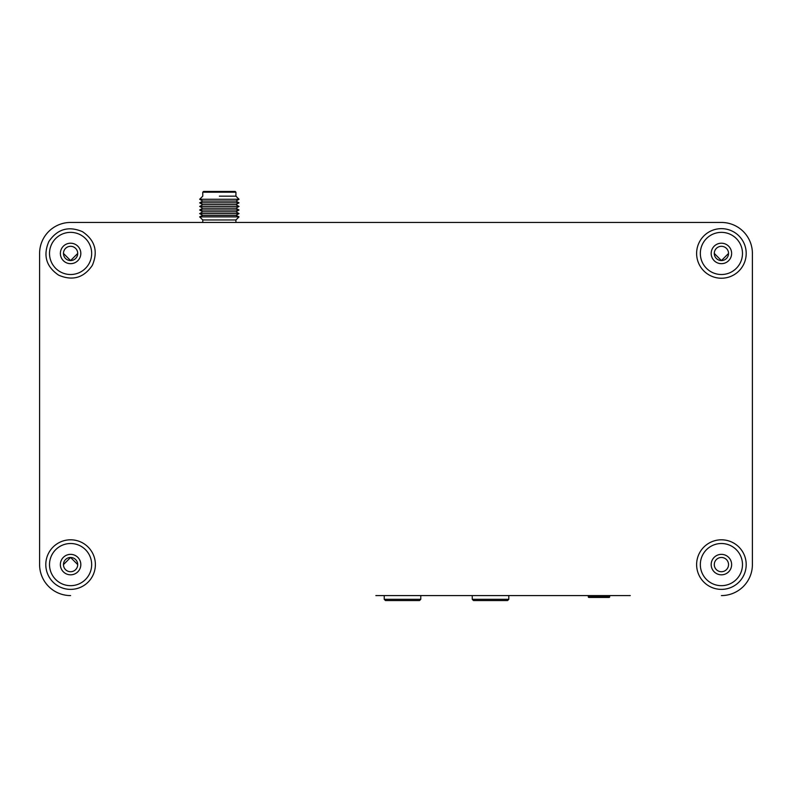 <?xml version="1.0" encoding="UTF-8"?>
<svg xmlns="http://www.w3.org/2000/svg" width="792" height="792" viewBox="0 0 792 792"><rect width="100%" height="100%" fill="white"/><g stroke="black" fill="none" stroke-linecap="round" stroke-linejoin="round"><path stroke-width="1.19" d="M235.927 219.968L202.772 219.968L199.673 216.869L239.026 216.869L235.927 219.968L235.927 222.453M239.026 216.869L235.927 215.375L202.772 215.375L199.673 216.869M202.772 215.375L199.673 213.583L239.026 213.583L235.927 215.375M239.026 213.583L235.927 211.791L202.772 211.791L199.673 213.583M202.772 211.791L199.673 209.999L239.026 209.999L235.927 211.791M239.026 209.999L235.927 208.217L202.772 208.217L199.673 209.999M202.772 192.199L203.514 191.456L235.184 191.456L235.927 192.199L202.772 192.199L202.772 196.168L199.673 199.267L239.026 199.267L235.927 196.168L219.354 196.168C197.96 196.168 197.96 196.168 219.354 196.168M202.772 208.217L199.673 206.425L239.026 206.425L235.927 208.217M235.927 204.633L202.772 204.633L199.673 202.841L239.026 202.841L235.927 204.633L239.026 206.425M199.673 202.841L202.772 201.059L235.927 201.059L239.026 202.841M420.79 595.584L420.79 599.306L384.219 599.306L384.219 595.584M420.79 599.306L419.552 600.544L385.466 600.544L384.219 599.306M508.811 595.584L508.811 599.306L472.24 599.306L472.24 595.584M508.811 599.306L507.573 600.544L473.477 600.544L472.24 599.306M609.682 595.584L609.682 596.822A0.624 0.624 0 0 1 609.068 597.445L588.921 597.445A0.624 0.624 0 0 1 588.298 596.822L588.298 595.584M730.382 258.34A10.227 10.227 0 0 1 716.503 262.419A10.227 10.227 0 0 1 712.434 248.54A10.227 10.227 0 0 1 726.313 244.461A10.227 10.227 0 0 1 730.382 258.34M375.853 595.584L630.293 595.584M70.587 595.584A30.987 30.987 0 0 1 39.6 564.597L39.6 253.44L39.6 564.597M39.6 253.44A30.987 30.987 0 0 1 70.587 222.453L721.413 222.453A30.987 30.987 0 0 1 752.4 253.44L752.4 564.597A30.987 30.987 0 0 1 721.413 595.584M730.382 569.497A10.227 10.227 0 0 1 716.503 573.566A10.227 10.227 0 0 1 712.434 559.687A10.227 10.227 0 0 1 726.313 555.618A10.227 10.227 0 0 1 730.382 569.497M79.566 258.34A10.227 10.227 0 0 1 65.686 262.419A10.227 10.227 0 0 1 61.618 248.54A10.227 10.227 0 0 1 75.497 244.461A10.227 10.227 0 0 1 79.566 258.34M79.566 569.497A10.227 10.227 0 0 1 65.686 573.566A10.227 10.227 0 0 1 61.618 559.687A10.227 10.227 0 0 1 75.497 555.618A10.227 10.227 0 0 1 79.566 569.497M52.094 554.489A21.077 21.077 0 0 1 80.695 546.094A21.077 21.077 0 0 1 89.09 574.695A21.077 21.077 0 0 1 60.489 583.09A21.077 21.077 0 0 1 52.094 554.489M92.347 576.477A24.79 24.79 0 0 1 58.707 586.347A24.79 24.79 0 0 1 48.837 552.707A24.79 24.79 0 0 1 82.477 542.837A24.79 24.79 0 0 1 92.347 576.477M702.91 554.489A21.077 21.077 0 0 1 731.511 546.094A21.077 21.077 0 0 1 739.906 574.695A21.077 21.077 0 0 1 711.305 583.09A21.077 21.077 0 0 1 702.91 554.489M743.163 576.477A24.79 24.79 0 0 1 709.523 586.347A24.79 24.79 0 0 1 699.653 552.707A24.79 24.79 0 0 1 733.293 542.837A24.79 24.79 0 0 1 743.163 576.477M739.906 263.548A21.077 21.077 0 0 1 711.305 271.933A21.077 21.077 0 0 1 702.91 243.332A21.077 21.077 0 0 1 731.511 234.947A21.077 21.077 0 0 1 739.906 263.548M743.163 265.33A24.79 24.79 0 0 1 709.523 275.2A24.79 24.79 0 0 1 699.653 241.55A24.79 24.79 0 0 1 733.293 231.68A24.79 24.79 0 0 1 743.163 265.33M52.094 243.332A21.077 21.077 0 0 1 80.695 234.947A21.077 21.077 0 0 1 89.09 263.548A21.077 21.077 0 0 1 60.489 271.933A21.077 21.077 0 0 1 52.094 243.332M92.347 265.33C83.843 277.834 72.626 281.13 58.707 275.2C46.193 266.686 42.907 255.47 48.837 241.55C57.341 229.046 68.558 225.75 82.477 231.68C94.99 240.194 98.277 251.41 92.347 265.33M721.413 222.453L647.034 222.453M566.448 222.453L356.331 222.453M288.149 222.453L256.539 222.453M182.16 222.453L70.587 222.453M77.715 564.597A7.128 7.128 0 0 1 70.587 571.725A7.128 7.128 0 0 1 63.459 564.597A7.128 7.128 0 0 1 70.587 557.469A7.128 7.128 0 0 1 77.715 564.597L70.587 557.469L63.459 564.597M77.715 253.44A7.128 7.128 0 0 1 70.587 260.568A7.128 7.128 0 0 1 63.459 253.44A7.128 7.128 0 0 1 70.587 246.312A7.128 7.128 0 0 1 77.715 253.44L70.587 260.568L63.459 253.44M728.541 253.44L721.413 260.568L714.285 253.44A7.128 7.128 0 0 0 721.413 260.568A7.128 7.128 0 0 0 728.541 253.44A7.128 7.128 0 0 0 721.413 246.312A7.128 7.128 0 0 0 714.285 253.44M752.4 564.597L752.4 253.44M714.285 564.597A7.128 7.128 0 0 1 721.413 557.469A7.128 7.128 0 0 1 728.541 564.597A7.128 7.128 0 0 1 721.413 571.725A7.128 7.128 0 0 1 714.285 564.597M609.682 596.822L588.298 596.822M202.772 204.633L199.673 206.425M235.927 192.199L235.927 196.168M202.772 201.059L199.673 199.267M235.927 201.059L239.026 199.267M202.772 219.968L202.772 222.453"/></g></svg>
